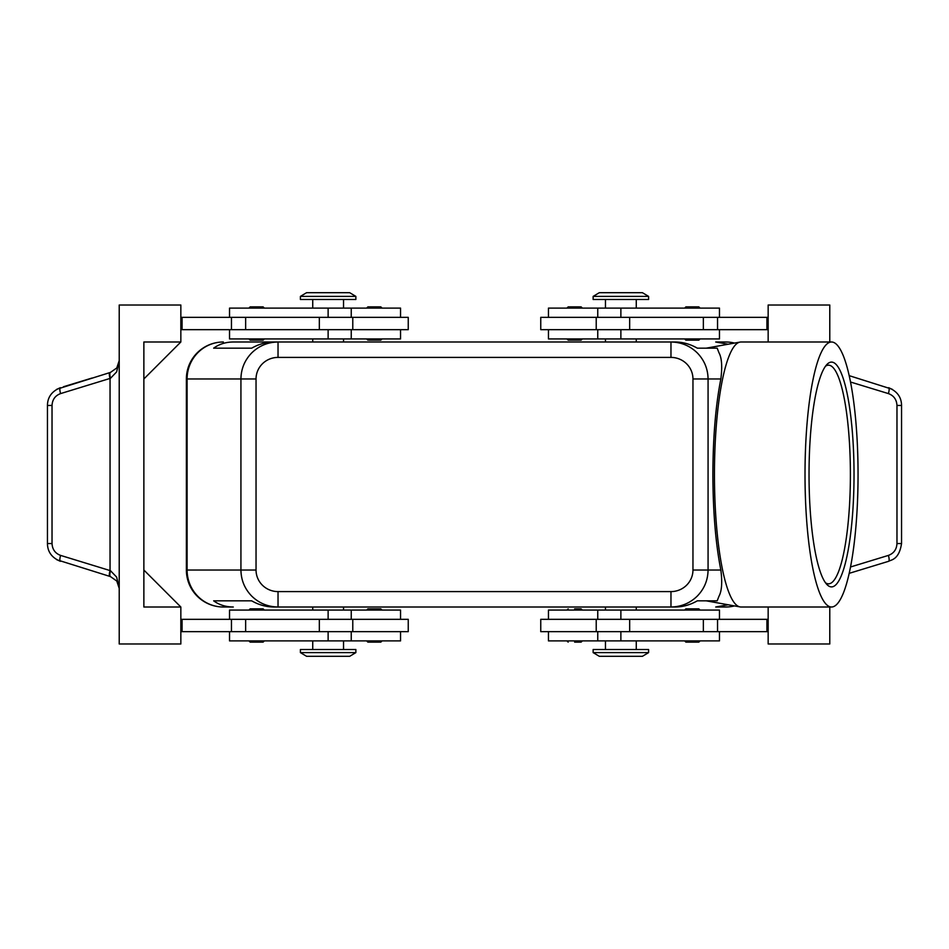 <?xml version="1.0" encoding="UTF-8"?>
<svg xmlns="http://www.w3.org/2000/svg" width="949" height="949" viewBox="0 0 949 949"><rect width="100%" height="100%" fill="white"/><g stroke="black" fill="none" stroke-linecap="round" stroke-linejoin="round"><path stroke-width="1.42" d="M264.344 338.923L263.11 340.145L250.168 340.145L248.946 338.923M264.344 308.105L263.11 306.871L250.168 306.871L248.946 308.105M408.248 329.671L408.248 317.346L352.779 317.346L352.779 329.671L408.248 329.671M400.549 317.346L400.549 308.105L229.528 308.105L229.528 317.346M229.528 329.671L229.528 338.923L400.549 338.923L400.549 329.671M566.944 338.923L568.178 340.145L581.12 340.145L582.354 338.923M566.944 308.105L568.178 306.871L581.12 306.871L582.354 308.105M264.344 610.077L263.11 608.855L250.168 608.855L248.946 610.077M264.344 640.895L263.11 642.129L250.168 642.129L248.946 640.895M352.779 631.654L408.248 631.654L408.248 619.329L352.779 619.329L352.779 631.654L319.339 631.654L319.339 619.329L352.779 619.329M400.549 631.654L400.549 640.895L229.528 640.895L229.528 631.654M229.528 619.329L229.528 610.077L400.549 610.077L400.549 619.329M574.643 608.855L581.12 608.855L582.354 610.077M574.643 642.129L581.12 642.129L582.354 640.895M223.371 341.996A36.975 36.975 0 0 0 186.384 378.971L187.095 378.971L187.095 570.029A36.975 36.264 90 0 0 197.724 596.174A36.975 36.264 90 0 0 223.371 607.004L233.288 607.004C225.732 606.945 219.195 604.893 213.667 600.836L251.675 600.836C258.816 604.893 266.171 606.945 273.739 607.004L278.033 607.004L278.033 591.595A21.993 21.566 180 0 1 256.04 570.029L240.927 570.029C241.093 580.171 244.712 588.878 251.793 596.174C259.113 603.232 267.855 606.838 278.033 607.004L670.967 607.004C681.145 606.838 689.887 603.232 697.207 596.174C704.288 588.878 707.907 580.171 708.073 570.029L692.96 570.029A21.993 21.566 0 0 1 670.967 591.595L670.967 607.004L675.261 607.004C682.829 606.945 690.184 604.893 697.325 600.836L717.195 600.836L719.01 596.174C721.798 591.025 722.403 582.318 720.849 570.029C715.665 543.73 713.007 511.891 712.877 474.5C713.007 437.109 715.665 405.27 720.849 378.971C722.403 366.682 721.798 357.975 719.01 352.826L717.195 348.164L697.325 348.164C690.184 344.107 682.829 342.055 675.261 341.996L670.967 341.996L670.967 357.405A21.993 21.566 0 0 1 692.96 378.971L708.073 378.971C707.907 368.829 704.288 360.122 697.207 352.826C689.887 345.768 681.145 342.162 670.967 341.996L278.033 341.996C267.855 342.162 259.113 345.768 251.793 352.826C244.712 360.122 241.093 368.829 240.927 378.971L240.927 570.029L186.384 570.029L186.384 378.971A36.975 36.975 0 0 1 223.371 341.996A36.975 36.264 90 0 0 197.724 352.826A36.975 36.264 90 0 0 187.095 378.971L256.04 378.971A21.993 21.566 180 0 1 278.033 357.405L278.033 341.996L273.739 341.996C266.171 342.055 258.816 344.107 251.675 348.164L213.667 348.164C219.195 344.107 225.732 342.055 233.288 341.996L278.033 341.996L233.288 341.996M734.396 343.099A36.975 36.264 -90 0 0 725.629 341.996L715.712 341.996L728.144 344.226M620.871 652.604L593.137 652.604L599.293 656.305L642.437 656.305L648.594 652.604L620.871 652.604M648.594 652.604L648.594 649.519L593.137 649.519L593.137 652.604M300.406 652.604L355.863 652.604L355.863 649.519L300.406 649.519L300.406 652.604L306.563 656.305L349.707 656.305L355.863 652.604M648.594 296.396L593.137 296.396L593.137 299.481L648.594 299.481L648.594 296.396L642.437 292.695L599.293 292.695L593.137 296.396M328.129 296.396L355.863 296.396L349.707 292.695L306.563 292.695L300.406 296.396L328.129 296.396M300.406 296.396L300.406 299.481L355.863 299.481L355.863 296.396M719.472 619.329L719.472 610.077L548.451 610.077L548.451 619.329M548.451 631.654L548.451 640.895L719.472 640.895L719.472 631.654M540.752 619.329L540.752 631.654L596.221 631.654L596.221 619.329L540.752 619.329M684.656 640.895L685.89 642.129L698.832 642.129L700.054 640.895M684.656 610.077L685.89 608.855L698.832 608.855L700.054 610.077M382.056 640.895L380.822 642.129L367.88 642.129L366.646 640.895M382.056 610.077L380.822 608.855L367.88 608.855L366.646 610.077M719.472 329.671L719.472 338.923L548.451 338.923L548.451 329.671M548.451 317.346L548.451 308.105L719.472 308.105L719.472 317.346M596.221 317.346L540.752 317.346L540.752 329.671L596.221 329.671L596.221 317.346L629.661 317.346L629.661 329.671L596.221 329.671M684.656 308.105L685.89 306.871L698.832 306.871L700.054 308.105M684.656 338.923L685.89 340.145L698.832 340.145L700.054 338.923M374.357 306.871L367.88 306.871L380.822 306.871L382.056 308.105M368.876 340.145L374.357 340.145L368.876 340.145M56.774 559.744L110.487 576.601L116.798 581.061L119.218 588.392L116.656 577.122L110.487 570.705L60.582 555.402C55.22 553.397 52.373 549.447 52.029 543.54L52.029 405.46L47.45 405.46L47.45 543.54L52.029 543.54M52.029 405.46C52.373 399.553 55.22 395.603 60.582 393.598L110.487 378.295L116.656 371.878L119.218 360.608L116.798 367.939L110.487 372.399L56.774 389.256M109.835 576.399A6.169 1.518 -73 0 1 109.325 574.525A6.169 1.518 -73 0 1 110.048 570.515L110.048 378.485A6.169 1.518 -107 0 1 109.325 374.475A6.169 1.518 -107 0 1 109.835 372.601M892.226 389.256L849.201 375.662M850.529 382.02L888.418 393.598A6.169 1.518 107 0 0 889.142 389.576A6.169 1.518 107 0 0 888.632 387.702C897.161 391.261 901.455 397.18 901.55 405.46L901.55 543.54L896.971 543.54C896.627 549.447 893.78 553.397 888.418 555.402L850.529 566.98M901.55 405.46L896.971 405.46L896.971 543.54M849.201 573.338L888.632 561.298A6.169 1.518 -107 0 0 889.142 559.424A6.169 1.518 -107 0 0 888.418 555.402M63.524 386.729L92.006 378.046M728.144 604.774L715.712 607.004L725.629 607.004A36.975 36.264 -90 0 0 734.396 605.901M858.05 474.5A132.504 26.525 -90 0 1 831.538 607.004A132.504 26.525 -90 0 1 805.013 474.5A132.504 26.525 -90 0 1 831.538 341.996A132.504 26.525 -90 0 1 858.05 474.5M831.538 607.004L740.955 607.004A132.504 26.525 -90 0 1 740.006 606.909A132.504 26.525 -90 0 1 714.443 474.5A132.504 26.525 -90 0 1 740.006 342.091A132.504 26.525 -90 0 1 740.955 341.996L831.538 341.996M825.488 366.219A109.325 21.886 -90 0 1 828.513 365.175A109.325 21.886 -90 0 1 850.399 474.5A109.325 21.886 -90 0 1 828.513 583.825A109.325 21.886 -90 0 1 825.488 582.781M809.034 474.5A112.409 22.503 -90 0 1 826.935 364.463A112.409 22.503 -90 0 1 854.029 474.5A112.409 22.503 -90 0 1 826.935 584.537A112.409 22.503 -90 0 1 809.034 474.5M213.667 600.836L251.675 600.836M110.487 576.601A6.169 1.732 -73 0 1 110.487 570.705M110.487 378.295A6.169 1.732 -107 0 1 110.487 372.399M180.844 607.004L180.844 643.98L119.218 643.98L119.218 305.02L180.844 305.02L180.844 341.996L143.868 378.971L143.868 570.029L180.844 607.004L143.868 607.004L143.868 341.996L180.844 341.996M180.844 631.654L319.339 631.654M180.844 619.329L319.339 619.329M180.844 329.671L352.779 329.671M180.844 317.346L352.779 317.346M768.156 607.004L768.156 643.98L829.782 643.98L829.782 607.004M829.782 341.996L829.782 305.02L768.156 305.02L768.156 341.996M768.156 317.346L629.661 317.346M768.156 631.654L596.221 631.654M768.156 619.329L596.221 619.329M382.056 338.923L380.822 340.145L374.357 340.145M768.156 329.671L629.661 329.671M766.922 317.346L766.922 329.671M766.922 631.654L766.922 619.329M725.629 341.996A36.975 36.975 0 0 1 734.502 343.075A36.975 36.975 0 0 0 725.629 341.996L715.712 341.996M223.371 607.004A36.975 36.975 0 0 1 197.214 596.174A36.975 36.975 0 0 0 223.371 607.004L233.288 607.004M715.712 607.004L725.629 607.004A36.975 36.975 0 0 0 734.502 605.925A36.975 36.975 0 0 1 725.629 607.004M213.667 348.164L251.675 348.164M197.214 596.174A36.975 36.975 0 0 1 186.384 570.029A36.975 36.975 0 0 0 197.214 596.174M182.078 631.654L182.078 619.329M182.078 317.346L182.078 329.671M328.129 317.346L328.129 308.105M328.129 610.077L328.129 619.329M256.04 570.029L256.04 378.971M720.849 570.029L708.073 570.029L708.073 378.971L720.849 378.971M620.871 631.654L620.871 640.895M620.871 338.923L620.871 329.671M60.582 393.598A6.169 1.518 -107 0 1 59.858 389.576A6.169 1.518 -107 0 1 60.368 387.702C51.839 391.261 47.545 397.18 47.45 405.46M47.45 543.54C47.545 551.82 51.839 557.739 60.368 561.298A6.169 1.518 -73 0 1 59.858 559.424A6.169 1.518 -73 0 1 60.582 555.402M888.418 393.598C893.78 395.603 896.627 399.553 896.971 405.46M717.551 317.346L717.551 329.671M703.351 317.346L703.351 329.671M620.871 317.346L620.871 308.105M717.551 631.654L717.551 619.329M703.351 631.654L703.351 619.329M629.661 631.654L629.661 619.329M620.871 610.077L620.871 619.329M692.96 378.971L692.96 570.029M278.033 357.405L670.967 357.405M670.967 591.595L278.033 591.595M328.129 631.654L328.129 640.895M245.649 631.654L245.649 619.329M231.449 631.654L231.449 619.329M328.129 338.923L328.129 329.671M319.339 317.346L319.339 329.671M245.649 317.346L245.649 329.671M231.449 317.346L231.449 329.671M351.249 338.923L351.249 329.671M343.538 308.105L343.538 299.481M351.249 640.895L351.249 631.654M312.731 640.895L312.731 649.519M605.462 607.004L605.462 610.077M312.731 607.004L312.731 610.077M636.269 341.996L636.269 338.923M343.538 341.996L343.538 338.923M605.462 640.895L605.462 649.519M597.751 610.077L597.751 619.329M636.269 308.105L636.269 299.481M597.751 308.105L597.751 317.346M366.646 308.105L367.88 306.871M366.646 338.923L367.88 340.145M706.258 600.836L740.006 606.909M706.258 348.164L740.006 342.091M901.538 543.54C899.047 559.993 890.969 559.768 888.632 561.298M117.973 582.994L119.218 588.392M119.218 360.608L117.973 366.006M597.751 329.671L597.751 338.923M605.462 299.481L605.462 308.105M597.751 631.654L597.751 640.895M636.269 640.895L636.269 649.519M312.731 341.996L312.731 338.923M605.462 338.923L605.462 341.996M343.538 610.077L343.538 607.004M636.269 607.004L636.269 610.077M566.944 640.895L568.178 642.129M566.944 610.077L568.178 608.855M343.538 649.519L343.538 640.895M351.249 619.329L351.249 610.077M312.731 308.105L312.731 299.481M351.249 317.346L351.249 308.105"/></g></svg>
